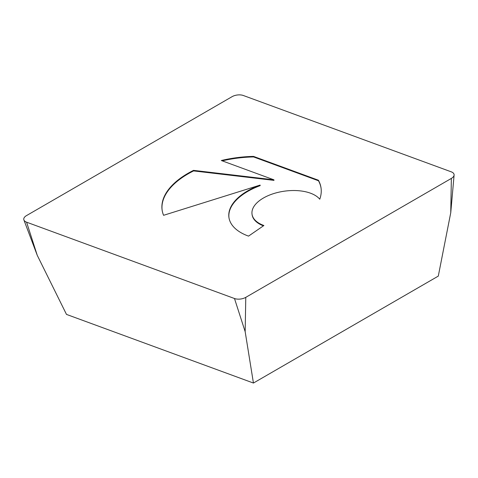 <?xml version="1.0" encoding="UTF-8"?>
<svg xmlns="http://www.w3.org/2000/svg" width="478" height="478" viewBox="0 0 478 478"><rect width="100%" height="100%" fill="white"/><g stroke="black" fill="none" stroke-linecap="round" stroke-linejoin="round"><path stroke-width="0.72" d="M318.414 180.224A80.226 41.562 172.2 0 1 321.055 188.069A80.226 41.562 172.2 0 1 319.764 199.207A35.414 18.343 -7.8 0 0 279.242 192.102A35.414 18.343 -7.8 0 0 252.02 214.126A35.414 18.343 -7.8 0 0 254.439 219.426A35.414 18.343 -7.8 0 0 263.898 225.508L248.53 236.12A58.274 30.192 172.2 0 1 228.914 217.359A58.274 30.192 172.2 0 1 260.11 185.088L163.578 215.309A80.226 41.562 172.2 0 1 162.084 209.842A80.226 41.562 172.2 0 1 193.524 170.365L273.912 179.824L221.308 160.512A80.226 41.562 172.2 0 1 253.513 156.396L318.414 180.224L318.485 180.768L253.585 156.933A80.226 41.562 -7.8 0 0 222.228 160.847M263.414 225.843A35.414 18.343 172.2 0 1 254.517 219.97A35.414 18.343 172.2 0 1 252.091 214.664L252.02 214.126M321.091 188.338A80.226 41.562 -7.8 0 0 318.485 180.768M253.513 156.396L253.585 156.933M273.912 179.824L273.99 180.367L193.596 170.909A80.226 41.562 -7.8 0 0 162.126 210.111M193.524 170.365L193.596 170.909M260.11 185.088L260.181 185.625A58.274 30.192 -7.8 0 0 228.956 217.627M243.368 95.51A8.49 4.398 -7.8 0 0 232.081 96.67L26.499 215.602A8.49 4.398 -7.8 0 0 23.9 219.964A8.49 4.398 -7.8 0 0 26.583 222.18L234.489 298.517A8.49 4.398 -7.8 0 0 245.782 297.352L451.357 178.419A8.49 4.398 -7.8 0 0 454.1 175.085A8.49 4.398 -7.8 0 0 451.28 171.847L243.368 95.51M26.583 222.18L37.26 255.336L66.484 314.405L253.436 383.045L438.29 276.105L450.748 212.74L454.1 175.085M234.489 298.517L245.166 331.672L253.436 383.045M245.782 297.352L245.166 331.672M451.357 178.419L450.748 212.74M37.26 255.336L23.9 219.964"/></g></svg>
